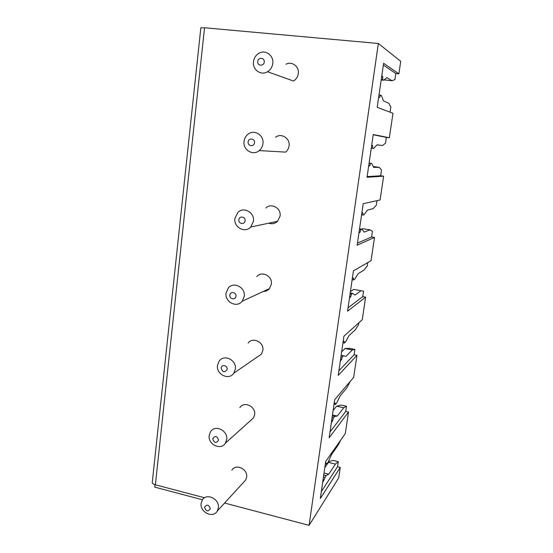 <?xml version="1.0" encoding="UTF-8"?>
<svg xmlns="http://www.w3.org/2000/svg" width="553" height="553" viewBox="0 0 553 553"><rect width="100%" height="100%" fill="white"/><g stroke="black" fill="none" stroke-linecap="round" stroke-linejoin="round"><path stroke-width="0.83" d="M155.372 484.781C153.347 484.193 152.31 483.412 152.269 482.437L200.836 27.878L204.548 27.774L155.372 484.781L204.575 497.769M322.641 482.61L326.021 475.545L328.752 474.17L335.443 464.098L338.277 461.651L337.524 466.725L340.268 467.389L338.706 477.903L309.086 525.35L224.58 503.043M155.027 487.207L154.736 484.587M381.743 76.127L382.42 76.196L382.711 77.123L382.766 79.687L383.713 80.233L386.851 77.62L392.049 80.779L394.925 79.514L395.817 73.514L398.865 73.819L400.731 61.293L378.342 43.487L204.548 27.774M398.865 73.819L383.609 63.284L377.208 107.296L392.989 113.289L389.347 137.745L386.347 137.379L385.482 143.22L382.482 145.55L377.008 144.789L373.759 148.46L372.757 148.342L372.681 146.027L371.699 145.204M378.632 97.522L379.773 97.293L380.512 95.157L381.473 95.607L383.443 100.86L388.738 103.183L390.847 107.026L390.079 112.183M376.966 200.684L376.282 205.267L373.171 208.605L367.441 210.112L364.081 214.771L363.038 215.069L362.837 212.781L361.897 212.629L362.837 212.781M368.63 166.301L369.826 165.624L370.572 163.377L371.575 163.398L373.697 167.393L379.261 167.359L381.508 170.013L380.658 175.778L383.623 176.179L380.077 199.999L363.197 203.691L357.162 245.2L374.505 237.444L371.049 260.65L353.422 270.887L347.561 311.215L365.616 297.134L362.25 319.752L343.931 336.183L338.229 375.39L356.955 355.316L353.671 377.374L334.696 399.667L329.153 437.796L348.508 412.054L345.307 433.559L325.724 461.409L320.325 498.502L340.268 467.389M367.793 262.537L367.323 265.716L364.102 270.009L358.13 273.666L354.667 279.265L353.581 279.949L353.443 278.09L352.365 278.173M374.505 237.444L371.581 236.981L372.418 231.361L370.033 229.841L362.54 228.672L361.157 229.177M358.862 322.793L358.593 324.625L355.268 329.83L349.067 335.526L345.514 342.003L344.388 343.06L344.222 341.408L343.095 341.906M365.616 297.134L362.74 296.622L363.556 291.148L353.671 289.385L350.408 291.618M350.16 381.501L346.662 388.116L340.24 395.748L336.604 403.068L335.436 404.471L335.256 403.013L334.081 403.904M356.955 355.316L354.127 354.756L354.915 349.42L349.427 348.328L345.031 348.542L352.296 349.98L354.915 349.42M348.508 412.054L345.722 411.439L346.496 406.234L341.09 405.052L336.611 406.199L343.759 407.761L346.496 406.234M338.277 461.651L332.961 460.379L329.629 461.402L328.406 462.412L335.443 464.098M382.42 76.196L381.791 75.809M395.817 73.514L383.353 65.067M392.049 80.779L384.121 79.902M380.512 95.157L378.999 94.998M379.773 97.293L378.681 97.176M382.711 77.123L381.611 77.012M382.766 79.687L381.245 79.535M383.713 80.233L381.183 79.978M378.342 43.487L309.086 525.35M389.347 137.745L373.254 134.524L367.04 177.25L383.623 176.179M340.821 439.932L338.27 444.944L331.648 454.407L327.929 462.515L326.726 464.244L326.519 462.979L325.309 464.244M321.334 491.582L337.524 466.725M328.752 474.17L324.037 473.015M324.825 467.582L328.406 462.412M326.021 475.545L323.747 474.992M324.818 477.35L323.45 477.011M324.03 480.059L323.042 479.817M326.726 464.244L325.475 463.939M286.005 64.203C291.97 60.899 299.463 66.637 298.302 73.66C297.797 76.908 296.194 79.362 293.491 81.015L267.514 71.745C260.947 75.955 252.23 69.616 253.488 61.611C254.062 57.754 255.97 54.927 259.226 53.109C265.751 49.411 274.012 55.756 272.767 63.56C272.228 67.176 270.472 69.899 267.514 71.745M275.553 137.255C281.332 132.637 290.332 138.416 289.046 145.957C288.68 148.487 287.539 150.547 285.631 152.123L259.233 150.589C252.963 156.16 242.663 149.815 244.046 141.292C244.454 138.298 245.815 135.914 248.124 134.137C254.421 129.015 264.32 135.402 262.945 143.759C262.551 146.559 261.32 148.84 259.233 150.589M265.869 208.039C271.267 202.488 281.436 208.232 280.06 216.119L277.571 221.29C274.993 223.682 272.048 224.311 268.737 223.184M256.772 276.618C261.749 270.438 272.76 276.154 271.336 284.242L269.463 288.604C267.832 290.491 265.772 291.438 263.297 291.466M248.124 343.109C252.686 336.514 264.313 342.224 262.869 350.415L261.41 354.141L257.283 356.989M239.843 407.616C244.032 400.766 256.087 406.503 254.636 414.715L253.468 417.93L250.703 420.418M231.866 470.25C235.723 463.248 248.083 469.041 246.631 477.225L245.677 480.032L243.783 482.098M264.223 62.095C263.829 66.63 257.055 65.931 257.753 61.445C258.133 56.924 264.922 57.595 264.223 62.095M254.491 142.75C254.11 147.133 247.474 146.255 248.152 141.921C248.511 137.545 255.168 138.402 254.491 142.75M253.44 221.338L250.744 227.041C244.938 233.553 233.456 227.228 234.914 218.394L237.887 212.387C243.755 206.269 254.905 212.629 253.44 221.338M245.076 220.758C244.709 225.002 238.205 223.958 238.861 219.769C239.207 215.525 245.732 216.555 245.076 220.758M244.239 296.429L242.214 301.226C236.898 308.353 224.566 302.035 226.066 293.035L228.306 287.961C233.698 281.18 245.753 287.525 244.239 296.429M235.965 296.249C235.613 300.369 229.232 299.159 229.868 295.108C230.2 290.996 236.601 292.184 235.965 296.249M235.329 369.148L233.76 373.227C228.914 380.734 215.981 374.395 217.502 365.333L219.237 361.012C224.165 353.802 236.864 360.169 235.329 369.148M227.145 369.349C224.67 372.874 222.679 372.445 221.159 368.063C221.483 364.074 227.76 365.415 227.145 369.349M226.702 439.614L225.451 443.119C221.013 450.84 207.672 444.439 209.207 435.405L210.575 431.672C215.096 424.213 228.244 430.628 226.702 439.614M218.594 440.16C216.175 443.52 214.218 443.043 212.725 438.743C215.138 435.377 217.094 435.847 218.594 440.16M218.331 507.917L217.315 510.965C213.244 518.79 199.633 512.306 201.154 503.341L202.274 500.092C206.414 492.495 219.866 498.986 218.331 507.917M210.313 508.795C207.942 511.995 206.02 511.477 204.548 507.253C206.912 504.046 208.834 504.557 210.313 508.795M386.347 137.379L373.213 134.766M367.137 176.594L380.658 175.778M382.482 145.55L376.946 144.858M379.261 167.359L373.254 166.557M371.575 163.398L369.1 163.073M370.572 163.377L369.086 163.183M369.826 165.624L368.747 165.485M372.681 146.027L371.595 145.888M372.757 148.342L371.27 148.156M358.911 233.131L360.155 232.039L360.909 229.689L361.959 229.301L364.22 232.101L370.033 229.841M357.459 243.14L371.581 236.981M361.959 229.301L359.526 228.921M360.909 229.689L359.45 229.46M360.155 232.039L359.097 231.873M362.927 212.988L361.862 212.829M363.038 215.069L361.572 214.847M349.468 298.108L350.747 296.615L351.508 294.168L352.607 293.394L354.991 295.067L361.047 290.691M348.051 307.841L362.74 296.622M352.607 293.394L350.215 292.966M351.508 294.168L350.077 293.913M350.747 296.615L349.71 296.429M353.443 278.09L352.572 277.938M353.581 279.949L352.143 279.7M340.275 361.296L341.602 359.429L342.369 356.892L343.503 355.759L346.012 356.353L352.296 349.98M338.899 370.766L354.127 354.756M341.657 351.805L345.031 348.542M343.503 355.759L341.153 355.282M342.369 356.892L340.959 356.609M341.602 359.429L340.579 359.222M344.222 341.408L343.655 341.291M344.388 343.06L342.971 342.784M331.337 422.775L332.699 420.557L333.473 417.93L334.648 416.45L337.268 416.036L343.759 407.761M329.996 431.99L345.722 411.439M337.268 416.036L332.477 414.964M333.134 410.444L336.611 406.199M334.648 416.45L332.332 415.932M333.473 417.93L332.09 417.619M332.699 420.557L331.696 420.328M335.436 404.471L334.047 404.16M250.744 227.041L277.571 221.29M242.214 301.226L269.463 288.604M233.76 373.227L261.41 354.141M225.451 443.119L253.468 417.93M217.315 510.965L245.677 480.032M371.671 145.398L372.487 145.501M202.481 499.774L154.695 487.117"/></g></svg>
